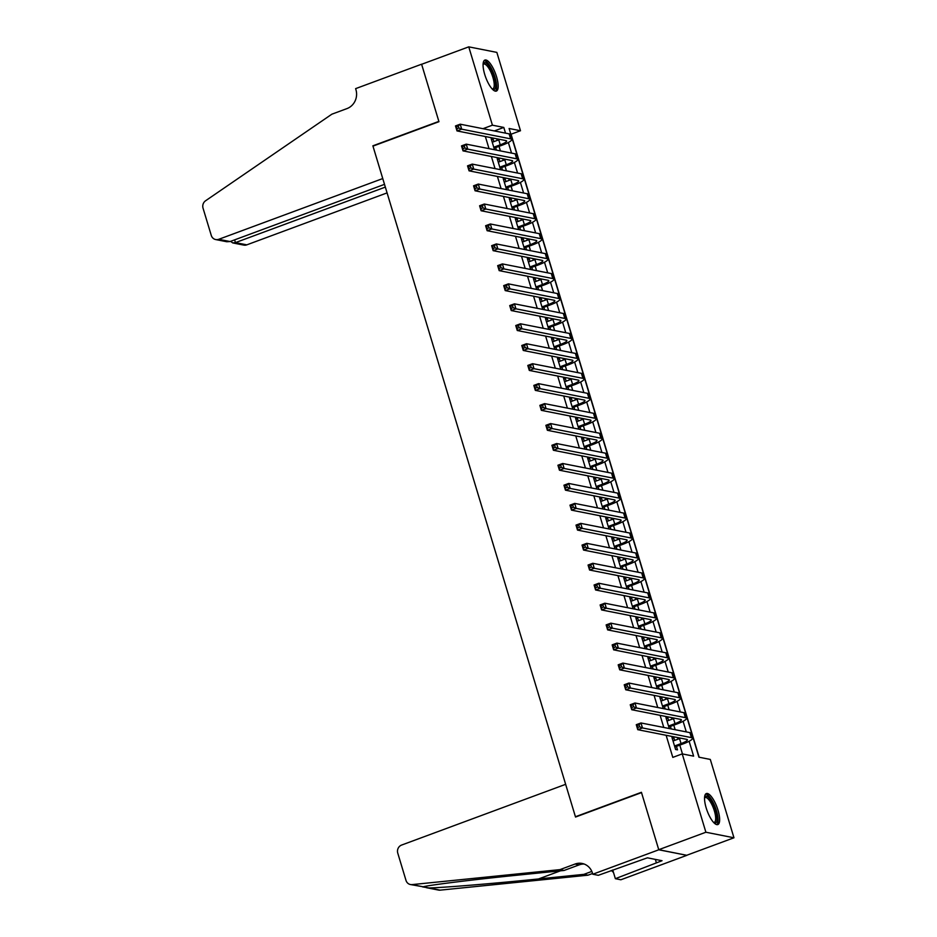 <?xml version="1.0" encoding="UTF-8"?>
<svg xmlns="http://www.w3.org/2000/svg" width="937" height="937" viewBox="0 0 937 937"><rect width="100%" height="100%" fill="white"/><g stroke="black" fill="none" stroke-linecap="round" stroke-linejoin="round"><path stroke-width="1.41" d="M706.17 807.893A16.538 5.235 -110.3 0 1 706.346 793.557A16.538 5.235 -110.3 0 1 718.011 810.224A16.538 5.235 -110.3 0 1 717.836 824.56A16.538 5.235 -110.3 0 1 706.17 807.893M484.71 74.398A16.538 5.235 -110.3 0 1 484.897 60.062A16.538 5.235 -110.3 0 1 496.551 76.74A16.538 5.235 -110.3 0 1 496.376 91.076A16.538 5.235 -110.3 0 1 484.71 74.398M592.793 874.233L658.781 849.789L641.517 792.608L575.529 817.041L565.643 784.316L401.622 845.057A6.36 5.927 -78.8 0 0 397.768 853.138L405.99 880.382A6.36 5.927 -78.8 0 0 412.046 884.61L559.963 869.63L575.049 864.043A14.84 13.821 101.2 0 1 582.135 863.457A14.84 13.821 101.2 0 1 592.465 873.132L592.793 874.233L598.298 875.31L647.397 857.823L662.037 860.716L615.363 878.683L620.868 879.773L686.856 855.329L658.746 849.695L641.423 792.304L575.435 816.748L372.961 146.125L438.949 121.693L421.627 64.302L468.758 46.85L496.844 52.39L520.492 130.735L509.107 128.486L698.932 757.19L710.305 759.438L733.964 837.783L705.889 832.232L682.23 753.898L693.614 756.147L689.117 741.261M699.166 757.237L511.063 134.225L520.492 130.735M686.821 855.235L733.964 837.783M674.64 740.417L673.879 737.887L671.981 737.513L675.6 749.495L677.498 749.869L676.432 746.367M668.608 720.459L667.847 717.929L665.949 717.555L669.276 728.541M662.588 700.501L661.827 697.971L659.929 697.596L663.244 708.583M656.556 680.543L655.795 678.013L653.897 677.638L657.224 688.625M650.536 660.573L649.774 658.055L647.877 657.68L651.192 668.667M644.504 640.615L643.742 638.097L641.845 637.722L645.171 648.709M638.484 620.657L637.722 618.139L635.825 617.764L639.139 628.75M632.452 600.699L631.69 598.181L629.793 597.806L633.119 608.792M626.431 580.741L625.67 578.223L623.773 577.848L627.087 588.834M620.399 560.783L619.638 558.265L617.741 557.89L621.067 568.876M614.379 540.825L613.618 538.307L611.72 537.932L615.035 548.918M608.359 520.867L607.586 518.337L605.689 517.962L609.015 528.948M602.327 500.908L601.566 498.379L599.668 498.004L602.983 508.99M596.307 480.95L595.534 478.42L593.648 478.046L596.963 489.032M590.275 460.992L589.514 458.462L587.616 458.088L590.931 469.074M584.255 441.034L583.482 438.504L581.596 438.129L584.911 449.116M578.223 421.076L577.461 418.546L575.564 418.171L578.879 429.158M572.202 401.118L571.441 398.588L569.544 398.213L572.858 409.2M566.171 381.148L565.409 378.63L563.512 378.255L566.826 389.242M560.15 361.19L559.389 358.672L557.492 358.297L560.806 369.283M554.118 341.232L553.357 338.714L551.46 338.339L554.774 349.325M548.098 321.274L547.337 318.756L545.439 318.381L548.754 329.367M542.066 301.316L541.305 298.798L539.407 298.423L542.722 309.409M536.046 281.358L535.285 278.839L533.387 278.465L536.702 289.451M530.014 261.4L529.253 258.881L527.355 258.507L530.67 269.493M523.994 241.441L523.233 238.912L521.335 238.537L524.65 249.523M517.962 221.483L517.201 218.953L515.303 218.579L518.618 229.565M511.942 201.525L511.18 198.995L509.283 198.621L512.598 209.607M505.91 181.567L505.148 179.037L503.251 178.662L506.566 189.649M499.889 161.609L499.128 159.079L497.231 158.704L500.545 169.691M505.523 133.136L503.801 127.432L494.373 130.922L482.988 128.685L492.417 125.183L468.758 46.85M485.354 136.521L489.02 148.643M491.386 156.479L495.041 168.601M497.406 176.437L501.072 188.56M503.438 196.395L507.093 208.529M509.459 216.365L513.125 228.487M515.491 236.323L519.145 248.446M521.511 256.281L525.177 268.404M527.543 276.239L531.197 288.362M533.563 296.197L537.229 308.32M539.595 316.156L543.249 328.278M545.615 336.114L549.281 348.236M551.647 356.072L555.301 368.194M557.667 376.03L561.333 388.152M563.699 395.988L567.353 408.11M569.719 415.946L573.385 428.068M575.751 435.904L579.406 448.027M581.772 455.862L585.426 467.985M587.792 475.82L591.458 487.954M593.824 495.79L597.478 507.913M599.844 515.748L603.51 527.871M605.876 535.706L609.53 547.829M611.896 555.664L615.562 567.787M617.928 575.623L621.582 587.745M623.948 595.581L627.614 607.703M629.98 615.539L633.635 627.661M636 635.497L639.666 647.619M642.032 655.455L645.687 667.577M648.053 675.413L651.719 687.535M654.085 695.371L657.739 707.494M660.105 715.329L663.771 727.452M666.137 735.287L672.801 757.389L682.23 753.898M682.464 753.945L679.805 745.126M678.013 739.164L677.521 737.536M675.155 729.7L673.785 725.168M671.981 719.206L671.489 717.578M669.123 709.742L667.753 705.21M665.961 699.248L665.469 697.62M663.103 689.784L661.733 685.252M659.929 679.29L659.437 677.662M657.071 669.826L655.701 665.293M653.909 659.332L653.417 657.704M651.051 649.868L649.681 645.335M647.877 639.374L647.385 637.746M645.019 629.91L643.649 625.377M641.857 619.416L641.365 617.788M638.999 609.952L637.628 605.407M635.825 599.457L635.333 597.829M632.967 589.994L631.597 585.449M629.805 579.499L629.313 577.871M626.947 570.036L625.576 565.491M623.773 559.541L623.281 557.913M620.915 550.078L619.544 545.533M617.752 539.583L617.26 537.955M614.895 530.119L613.524 525.575M611.72 519.613L611.229 517.997M608.863 510.161L607.492 505.617M605.7 499.655L605.208 498.027M602.842 490.192L601.472 485.659M599.668 479.697L599.176 478.069M596.81 470.233L595.44 465.701M593.648 459.739L593.156 458.111M590.79 450.275L589.42 445.743M587.616 439.781L587.124 438.153M584.758 430.317L583.388 425.785M581.596 419.823L581.104 418.195M578.738 410.359L577.368 405.826M575.564 399.865L575.072 398.237M572.706 390.401L571.336 385.868M569.544 379.907L569.052 378.279M566.686 370.443L565.316 365.91M563.512 359.949L563.02 358.321M560.654 350.485L559.284 345.952M557.492 339.99L557 338.362M554.634 330.527L553.263 325.982M551.46 320.032L550.968 318.404M548.602 310.569L547.231 306.024M545.439 300.074L544.947 298.446M542.582 290.611L541.211 286.066M539.407 280.116L538.916 278.488M536.55 270.652L535.179 266.108M533.387 260.158L532.895 258.53M530.529 250.694L529.159 246.15M527.355 240.188L526.863 238.572M524.497 230.736L523.127 226.192M521.335 220.23L520.843 218.602M518.477 210.766L517.107 206.234M515.303 200.272L514.811 198.644M512.445 190.808L511.075 186.276M509.283 180.314L508.791 178.686M506.425 170.85L505.055 166.317M503.251 160.356L502.759 158.728M500.393 150.892L499.023 146.359M497.231 140.398L496.739 138.77M493.858 141.651L493.096 139.121L491.199 138.746L494.513 149.733M496.411 150.107L495.661 147.601M502.443 170.065L501.682 167.559M508.463 190.024L507.713 187.517M514.495 209.982L513.734 207.487M520.515 229.94L519.766 227.445M526.547 249.898L525.786 247.403M532.567 269.868L531.818 267.361M538.599 289.826L537.838 287.319M544.62 309.784L543.87 307.277M550.651 329.742L549.89 327.236M556.672 349.7L555.922 347.194M562.704 369.658L561.942 367.152M568.724 389.616L567.974 387.11M574.756 409.574L573.994 407.068M580.776 429.533L580.026 427.026M586.808 449.491L586.047 446.984M592.828 469.449L592.079 466.942M598.86 489.407L598.099 486.912M604.88 509.365L604.131 506.87M610.912 529.323L610.151 526.828M616.933 549.293L616.183 546.786M622.964 569.251L622.203 566.744M628.985 589.209L628.235 586.703M635.017 609.167L634.255 606.661M641.037 629.125L640.287 626.619M647.069 649.083L646.307 646.577M653.089 669.041L652.339 666.535M659.121 689L658.36 686.493M665.141 708.958L664.392 706.451M671.173 728.916L670.412 726.409M575.435 816.748L576.021 816.865M658.746 849.695L705.889 832.232M503.801 127.432L492.417 125.183M686.294 731.902L683.096 721.303M680.274 711.944L677.076 701.344M674.242 691.986L671.044 681.386M668.222 672.028L665.024 661.428M662.19 652.07L658.992 641.47M656.169 632.112L652.972 621.512M650.137 612.154L646.94 601.554M644.117 592.196L640.92 581.596M638.085 572.238L634.888 561.638M632.065 552.28L628.868 541.68M626.033 532.321L622.836 521.722M620.013 512.352L616.815 501.752M613.981 492.393L610.783 481.794M607.961 472.435L604.763 461.836M601.929 452.477L598.731 441.877M595.909 432.519L592.711 421.919M589.877 412.561L586.679 401.961M583.856 392.603L580.659 382.003M577.824 372.645L574.627 362.045M571.804 352.687L568.607 342.087M565.772 332.729L562.575 322.129M559.752 312.771L556.555 302.171M553.72 292.812L550.523 282.213M547.7 272.854L544.502 262.255M541.668 252.896L538.47 242.296M535.648 232.926L532.45 222.327M529.628 212.968L526.418 202.369M523.596 193.01L520.398 182.41M517.575 173.052L514.366 162.452M511.543 153.094L508.346 142.494M491.492 139.718L493.096 139.121M497.524 159.677L499.128 159.079M503.544 179.635L505.148 179.037M509.576 199.593L511.18 198.995M515.596 219.551L517.201 218.953M521.628 239.509L523.233 238.912M527.648 259.467L529.253 258.881M533.68 279.425L535.285 278.839M539.7 299.383L541.305 298.798M545.732 319.353L547.337 318.756M551.752 339.311L553.357 338.714M557.784 359.269L559.389 358.672M563.805 379.227L565.409 378.63M569.837 399.185L571.441 398.588M575.857 419.144L577.461 418.546M581.877 439.102L583.482 438.504M587.909 459.06L589.514 458.462M593.929 479.018L595.534 478.42M599.961 498.976L601.566 498.379M605.981 518.934L607.586 518.337M612.013 538.892L613.618 538.307M618.033 558.85L619.638 558.265M624.065 578.808L625.67 578.223M630.086 598.766L631.69 598.181M636.118 618.736L637.722 618.139M642.138 638.694L643.742 638.097M648.17 658.652L649.774 658.055M654.19 678.611L655.795 678.013M660.222 698.569L661.827 697.971M666.242 718.527L667.847 717.929M672.274 738.485L673.879 737.887M493.764 147.226L500.264 144.825A10.6 1.921 163.2 0 0 506.624 141.007A10.6 1.921 163.2 0 0 505.898 140.585L456.998 130.922L455.487 125.933L460.196 124.188L509.107 133.85A15.894 2.87 -16.8 0 1 510.185 134.483L511.696 139.472A15.894 2.87 -16.8 0 1 502.162 145.2L494.057 148.198M492.253 142.237L498.765 139.836A10.6 1.921 163.2 0 0 499.889 139.39M458.252 126.015L456.366 126.718L456.975 128.709L458.861 128.006L458.252 126.015L460.196 124.188L461.707 129.177L510.618 138.84A15.894 2.87 -16.8 0 1 511.696 139.472M458.861 128.006L461.707 129.177L456.998 130.922L456.975 128.709M456.366 126.718L455.487 125.933M483.117 63.775A14.313 4.533 -110.3 0 1 491.527 70.263A14.313 4.533 -110.3 0 1 495.638 84.33A14.313 4.533 -110.3 0 1 492.616 89.413M492.206 88.98A13.247 4.205 69.7 0 0 492.78 88.898A13.247 4.205 69.7 0 0 490.402 71.048A13.247 4.205 69.7 0 0 483.586 64.056A13.247 4.205 69.7 0 0 483.082 64.372M495.427 91.158A16.433 5.212 69.7 0 0 491.89 69.397A16.433 5.212 69.7 0 0 484.124 60.612M704.577 797.27A14.313 4.533 -110.3 0 1 712.987 803.759A14.313 4.533 -110.3 0 1 717.098 817.825A14.313 4.533 -110.3 0 1 714.076 822.909M713.654 822.475A13.247 4.205 69.7 0 0 714.24 822.393A13.247 4.205 69.7 0 0 711.862 804.543A13.247 4.205 69.7 0 0 705.034 797.539A13.247 4.205 69.7 0 0 704.542 797.856M716.887 824.642A16.433 5.212 69.7 0 0 713.338 802.892A16.433 5.212 69.7 0 0 705.573 794.107M230.069 241.547L226.731 241.734L215.686 239.556A6.36 5.927 -78.8 0 1 211.27 235.41L203.036 208.166A6.36 5.927 -78.8 0 1 205.59 200.764L331.874 114.185L346.959 108.598A14.84 13.821 -78.8 0 0 355.943 89.741L355.615 88.64L421.603 64.208L438.867 121.388L372.879 145.821L382.753 178.557L218.731 239.31L230.069 241.547L384.51 184.355M373.465 145.938L372.879 145.821M385.341 187.107L235.456 242.613L246.806 244.85A6.36 5.927 101.2 0 1 243.761 245.096L232.716 242.917L235.456 242.613L234.625 239.86M387.086 192.893L246.806 244.85M215.686 239.556A6.36 5.927 -78.8 0 0 218.731 239.31M230.619 241.348L232.716 242.917M422.587 886.894L429.029 887.96C443.669 887.632 495.38 883.38 538.529 878.953L583.88 874.362L591.821 871.41M583.88 874.362L588.038 875.181L592.571 873.495M559.963 869.63L564.121 870.45L518.758 875.041C475.211 879.398 430.06 884.938 423.149 886.8L410.418 884.528M584.184 864.043A14.84 13.821 101.2 0 0 579.195 864.863L564.121 870.45M429.029 887.96L440.132 890.15L588.038 875.181M658.781 849.789L686.856 855.329M612.739 869.969L615.363 878.683M440.132 890.15A6.36 5.927 101.2 0 1 438.493 890.068L426.499 887.702M611.287 870.508A14.84 13.821 101.2 0 1 613.524 872.593M655.35 859.393L656.38 862.801M499.784 167.184L506.296 164.783A10.6 1.921 163.2 0 0 512.644 160.965A10.6 1.921 163.2 0 0 511.93 160.543L463.019 150.88L461.508 145.891L466.228 144.146L515.127 153.809A15.894 2.87 -16.8 0 1 516.217 154.441L517.716 159.431A15.894 2.87 -16.8 0 1 508.194 165.158L500.077 168.156M498.285 162.195L504.785 159.794A10.6 1.921 163.2 0 0 505.921 159.349M464.283 145.973L462.398 146.676L462.995 148.667L464.881 147.964L464.283 145.973L466.228 144.146L467.739 149.135L516.638 158.798A15.894 2.87 -16.8 0 1 517.716 159.431M464.881 147.964L467.739 149.135L463.019 150.88L462.995 148.667M462.398 146.676L461.508 145.891M505.816 187.154L512.316 184.741A10.6 1.921 163.2 0 0 518.676 180.923A10.6 1.921 163.2 0 0 517.95 180.501L469.05 170.839L467.54 165.849L472.248 164.104L521.159 173.767A15.894 2.87 -16.8 0 1 522.237 174.411L523.748 179.4A15.894 2.87 -16.8 0 1 514.214 185.116L506.109 188.114M504.305 182.153L510.817 179.752A10.6 1.921 163.2 0 0 511.942 179.318M470.304 165.931L468.418 166.634L469.027 168.625L470.901 167.922L470.304 165.931L472.248 164.104L473.759 169.093L522.67 178.756A15.894 2.87 -16.8 0 1 523.748 179.4M470.901 167.922L473.759 169.093L469.05 170.839L469.027 168.625M468.418 166.634L467.54 165.849M511.836 207.112L518.348 204.699A10.6 1.921 163.2 0 0 524.697 200.881A10.6 1.921 163.2 0 0 523.982 200.459L475.071 190.797L473.56 185.807L478.28 184.062L527.18 193.725A15.894 2.87 -16.8 0 1 528.269 194.369L529.768 199.358A15.894 2.87 -16.8 0 1 520.246 205.074L512.129 208.073M510.337 202.123L516.837 199.71A10.6 1.921 163.2 0 0 517.974 199.276M476.336 185.889L474.45 186.592L475.047 188.583L476.933 187.892L476.336 185.889L478.28 184.062L479.791 189.051L528.691 198.714A15.894 2.87 -16.8 0 1 529.768 199.358M476.933 187.892L479.791 189.051L475.071 190.797L475.047 188.583M474.45 186.592L473.56 185.807M517.868 227.07L524.369 224.657A10.6 1.921 163.2 0 0 530.729 220.839A10.6 1.921 163.2 0 0 530.002 220.418L481.103 210.755L479.592 205.765L484.3 204.02L533.212 213.683A15.894 2.87 -16.8 0 1 534.289 214.327L535.8 219.317A15.894 2.87 -16.8 0 1 526.266 225.032L518.161 228.031M516.357 222.081L522.869 219.668A10.6 1.921 163.2 0 0 523.994 219.235M482.356 205.847L480.47 206.55L481.079 208.541L482.953 207.85L482.356 205.847L484.3 204.02L485.811 209.01L534.722 218.672A15.894 2.87 -16.8 0 1 535.8 219.317M482.953 207.85L485.811 209.01L481.103 210.755L481.079 208.541M480.47 206.55L479.592 205.765M523.888 247.028L530.401 244.616A10.6 1.921 163.2 0 0 536.749 240.809A10.6 1.921 163.2 0 0 536.034 240.376L487.123 230.713L485.612 225.723L490.332 223.978L539.232 233.641A15.894 2.87 -16.8 0 1 540.321 234.285L541.82 239.275A15.894 2.87 -16.8 0 1 532.298 244.99L524.181 247.989M522.389 242.039L528.89 239.626A10.6 1.921 163.2 0 0 530.026 239.193M488.388 225.805L486.502 226.508L487.099 228.499L488.985 227.808L488.388 225.805L490.332 223.978L491.843 228.968L540.743 238.63A15.894 2.87 -16.8 0 1 541.82 239.275M488.985 227.808L491.843 228.968L487.123 230.713L487.099 228.499M486.502 226.508L485.612 225.723M529.92 266.986L536.421 264.574A10.6 1.921 163.2 0 0 542.781 260.767A10.6 1.921 163.2 0 0 542.054 260.334L493.155 250.671L491.644 245.681L496.352 243.936L545.264 253.599A15.894 2.87 -16.8 0 1 546.341 254.243L547.852 259.233A15.894 2.87 -16.8 0 1 538.318 264.948L530.213 267.959M528.409 261.997L534.922 259.584A10.6 1.921 163.2 0 0 536.046 259.151M494.408 245.763L492.522 246.466L493.12 248.457L495.005 247.766L494.408 245.763L496.352 243.936L497.863 248.926L546.763 258.589A15.894 2.87 -16.8 0 1 547.852 259.233M495.005 247.766L497.863 248.926L493.155 250.671L493.12 248.457M492.522 246.466L491.644 245.681M535.941 286.945L542.453 284.532A10.6 1.921 163.2 0 0 548.801 280.725A10.6 1.921 163.2 0 0 548.086 280.292L499.175 270.641L497.664 265.651L502.384 263.906L551.284 273.557A15.894 2.87 -16.8 0 1 552.373 274.201L553.872 279.191A15.894 2.87 -16.8 0 1 544.35 284.907L536.233 287.917M534.441 281.955L540.942 279.542A10.6 1.921 163.2 0 0 542.078 279.109M500.428 265.721L498.554 266.424L499.152 268.415L501.037 267.724L500.428 265.721L502.384 263.906L503.883 268.896L552.795 278.547A15.894 2.87 -16.8 0 1 553.872 279.191M501.037 267.724L503.883 268.896L499.175 270.641L499.152 268.415M498.554 266.424L497.664 265.651M541.973 306.903L548.473 304.49A10.6 1.921 163.2 0 0 554.821 300.683A10.6 1.921 163.2 0 0 554.107 300.25L505.207 290.599L503.696 285.609L508.404 283.864L557.316 293.515A15.894 2.87 -16.8 0 1 558.393 294.159L559.904 299.149A15.894 2.87 -16.8 0 1 550.37 304.865L542.265 307.875M540.462 301.913L546.962 299.5A10.6 1.921 163.2 0 0 548.098 299.067M506.46 285.68L504.574 286.382L505.172 288.373L507.058 287.682L506.46 285.68L508.404 283.864L509.915 288.854L558.815 298.505A15.894 2.87 -16.8 0 1 559.904 299.149M507.058 287.682L509.915 288.854L505.207 290.599L505.172 288.373M504.574 286.382L503.696 285.609M547.993 326.861L554.505 324.448A10.6 1.921 163.2 0 0 560.853 320.641A10.6 1.921 163.2 0 0 560.139 320.208L511.227 310.557L509.716 305.567L514.436 303.822L563.336 313.473A15.894 2.87 -16.8 0 1 564.425 314.118L565.925 319.107A15.894 2.87 -16.8 0 1 556.402 324.823L548.286 327.833M546.494 321.871L552.994 319.458A10.6 1.921 163.2 0 0 554.13 319.025M512.48 305.649L510.595 306.34L511.204 308.343L513.089 307.641L512.48 305.649L514.436 303.822L515.936 308.812L564.847 318.463A15.894 2.87 -16.8 0 1 565.925 319.107M513.089 307.641L515.936 308.812L511.227 310.557L511.204 308.343M510.595 306.34L509.716 305.567M554.025 346.819L560.525 344.406A10.6 1.921 163.2 0 0 566.873 340.599A10.6 1.921 163.2 0 0 566.159 340.166L517.259 330.515L515.748 325.526L520.457 323.78L569.368 333.431A15.894 2.87 -16.8 0 1 570.446 334.076L571.957 339.065A15.894 2.87 -16.8 0 1 562.423 344.781L554.317 347.791M552.514 341.829L559.014 339.417A10.6 1.921 163.2 0 0 560.15 338.983M518.512 325.607L516.627 326.299L517.224 328.301L519.11 327.599L518.512 325.607L520.457 323.78L521.968 328.77L570.867 338.421A15.894 2.87 -16.8 0 1 571.957 339.065M519.11 327.599L521.968 328.77L517.259 330.515L517.224 328.301M516.627 326.299L515.748 325.526M560.045 366.777L566.557 364.364A10.6 1.921 163.2 0 0 572.905 360.558A10.6 1.921 163.2 0 0 572.191 360.124L523.279 350.473L521.768 345.484L526.489 343.738L575.388 353.39A15.894 2.87 -16.8 0 1 576.466 354.034L577.977 359.023A15.894 2.87 -16.8 0 1 568.454 364.739L560.338 367.749M558.546 361.787L565.046 359.375A10.6 1.921 163.2 0 0 566.182 358.941M524.533 345.566L522.647 346.257L523.256 348.259L525.142 347.557L524.533 345.566L526.489 343.738L527.988 348.728L576.899 358.379A15.894 2.87 -16.8 0 1 577.977 359.023M525.142 347.557L527.988 348.728L523.279 350.473L523.256 348.259M522.647 346.257L521.768 345.484M566.077 386.735L572.577 384.334A10.6 1.921 163.2 0 0 578.925 380.516A10.6 1.921 163.2 0 0 578.211 380.094L529.3 370.431L527.8 365.442L532.509 363.697L581.42 373.348A15.894 2.87 -16.8 0 1 582.498 373.992L584.009 378.981A15.894 2.87 -16.8 0 1 574.475 384.709L566.37 387.707M564.566 381.746L571.066 379.344A10.6 1.921 163.2 0 0 572.202 378.899M530.565 365.524L528.679 366.215L529.276 368.218L531.162 367.515L530.565 365.524L532.509 363.697L534.02 368.686L582.919 378.337A15.894 2.87 -16.8 0 1 584.009 378.981M531.162 367.515L534.02 368.686L529.3 370.431L529.276 368.218M528.679 366.215L527.8 365.442M572.097 406.693L578.609 404.292A10.6 1.921 163.2 0 0 584.957 400.474A10.6 1.921 163.2 0 0 584.231 400.052L535.332 390.389L533.821 385.4L538.541 383.655L587.44 393.317A15.894 2.87 -16.8 0 1 588.518 393.95L590.029 398.939A15.894 2.87 -16.8 0 1 580.507 404.667L572.39 407.665M570.598 401.704L577.098 399.303A10.6 1.921 163.2 0 0 578.234 398.857M536.585 385.482L534.699 386.173L535.308 388.176L537.194 387.473L536.585 385.482L538.541 383.655L540.04 388.644L588.951 398.307A15.894 2.87 -16.8 0 1 590.029 398.939M537.194 387.473L540.04 388.644L535.332 390.389L535.308 388.176M534.699 386.173L533.821 385.4M578.129 426.651L584.629 424.25A10.6 1.921 163.2 0 0 590.978 420.432A10.6 1.921 163.2 0 0 590.263 420.01L541.352 410.347L539.853 405.358L544.561 403.613L593.472 413.276A15.894 2.87 -16.8 0 1 594.55 413.908L596.061 418.898A15.894 2.87 -16.8 0 1 586.527 424.625L578.422 427.623M576.618 421.662L583.119 419.261A10.6 1.921 163.2 0 0 584.255 418.816M542.617 405.44L540.731 406.143L541.328 408.134L543.214 407.431L542.617 405.44L544.561 403.613L546.072 408.602L594.972 418.265A15.894 2.87 -16.8 0 1 596.061 418.898M543.214 407.431L546.072 408.602L541.352 410.347L541.328 408.134M540.731 406.143L539.853 405.358M584.149 446.609L590.661 444.208A10.6 1.921 163.2 0 0 597.01 440.39A10.6 1.921 163.2 0 0 596.283 439.968L547.384 430.306L545.873 425.316L550.593 423.571L599.493 433.234A15.894 2.87 -16.8 0 1 600.57 433.866L602.081 438.856A15.894 2.87 -16.8 0 1 592.547 444.583L584.442 447.581M582.65 441.62L589.15 439.219A10.6 1.921 163.2 0 0 590.287 438.774M548.637 425.398L546.751 426.101L547.36 428.092L549.246 427.389L548.637 425.398L550.593 423.571L552.092 428.56L601.004 438.223A15.894 2.87 -16.8 0 1 602.081 438.856M549.246 427.389L552.092 428.56L547.384 430.306L547.36 428.092M546.751 426.101L545.873 425.316M590.181 466.579L596.682 464.166A10.6 1.921 163.2 0 0 603.03 460.348A10.6 1.921 163.2 0 0 602.315 459.926L553.404 450.264L551.905 445.274L556.613 443.529L605.525 453.192A15.894 2.87 -16.8 0 1 606.602 453.836L608.113 458.825A15.894 2.87 -16.8 0 1 598.579 464.541L590.474 467.54M588.67 461.578L595.171 459.177A10.6 1.921 163.2 0 0 596.307 458.743M554.669 445.356L552.783 446.059L553.38 448.05L555.266 447.347L554.669 445.356L556.613 443.529L558.124 448.518L607.024 458.181A15.894 2.87 -16.8 0 1 608.113 458.825M555.266 447.347L558.124 448.518L553.404 450.264L553.38 448.05M552.783 446.059L551.905 445.274M596.201 486.537L602.714 484.124A10.6 1.921 163.2 0 0 609.062 480.306A10.6 1.921 163.2 0 0 608.336 479.885L559.436 470.222L557.925 465.232L562.645 463.487L611.545 473.15A15.894 2.87 -16.8 0 1 612.622 473.794L614.133 478.784A15.894 2.87 -16.8 0 1 604.599 484.499L596.494 487.498M594.702 481.548L601.203 479.135A10.6 1.921 163.2 0 0 602.339 478.702M560.689 465.314L558.803 466.017L559.412 468.008L561.298 467.317L560.689 465.314L562.645 463.487L564.144 468.477L613.056 478.139A15.894 2.87 -16.8 0 1 614.133 478.784M561.298 467.317L564.144 468.477L559.436 470.222L559.412 468.008M558.803 466.017L557.925 465.232M602.233 506.495L608.734 504.083A10.6 1.921 163.2 0 0 615.082 500.264A10.6 1.921 163.2 0 0 614.367 499.843L565.456 490.18L563.957 485.19L568.665 483.445L617.577 493.108A15.894 2.87 -16.8 0 1 618.654 493.752L620.165 498.742A15.894 2.87 -16.8 0 1 610.631 504.457L602.526 507.456M600.722 501.506L607.223 499.093A10.6 1.921 163.2 0 0 608.359 498.66M566.721 485.272L564.835 485.975L565.433 487.966L567.318 487.275L566.721 485.272L568.665 483.445L570.176 488.435L619.076 498.097A15.894 2.87 -16.8 0 1 620.165 498.742M567.318 487.275L570.176 488.435L565.456 490.18L565.433 487.966M564.835 485.975L563.957 485.19M608.254 526.453L614.754 524.041A10.6 1.921 163.2 0 0 621.114 520.234A10.6 1.921 163.2 0 0 620.388 519.801L571.488 510.138L569.977 505.148L574.697 503.403L623.597 513.066A15.894 2.87 -16.8 0 1 624.674 513.71L626.185 518.7A15.894 2.87 -16.8 0 1 616.651 524.415L608.546 527.414M606.754 521.464L613.255 519.051A10.6 1.921 163.2 0 0 614.391 518.618M572.741 505.23L570.856 505.933L571.465 507.924L573.35 507.233L572.741 505.23L574.697 503.403L576.196 508.393L625.108 518.056A15.894 2.87 -16.8 0 1 626.185 518.7M573.35 507.233L576.196 508.393L571.488 510.138L571.465 507.924M570.856 505.933L569.977 505.148M614.285 546.412L620.786 543.999A10.6 1.921 163.2 0 0 627.134 540.192A10.6 1.921 163.2 0 0 626.42 539.759L577.508 530.096L576.009 525.107L580.717 523.361L629.629 533.024A15.894 2.87 -16.8 0 1 630.706 533.668L632.217 538.658A15.894 2.87 -16.8 0 1 622.683 544.374L614.578 547.384M612.775 541.422L619.275 539.009A10.6 1.921 163.2 0 0 620.411 538.576M578.773 525.188L576.887 525.891L577.485 527.882L579.371 527.191L578.773 525.188L580.717 523.361L582.228 528.351L631.128 538.014A15.894 2.87 -16.8 0 1 632.217 538.658M579.371 527.191L582.228 528.351L577.508 530.096L577.485 527.882M576.887 525.891L576.009 525.107M620.306 566.37L626.806 563.957A10.6 1.921 163.2 0 0 633.166 560.15A10.6 1.921 163.2 0 0 632.44 559.717L583.54 550.066L582.029 545.076L586.749 543.331L635.649 552.982A15.894 2.87 -16.8 0 1 636.727 553.626L638.238 558.616A15.894 2.87 -16.8 0 1 628.704 564.332L620.599 567.342M618.795 561.38L625.307 558.967A10.6 1.921 163.2 0 0 626.443 558.534M584.793 545.147L582.908 545.849L583.517 547.84L585.402 547.149L584.793 545.147L586.749 543.331L588.249 548.321L637.16 557.972A15.894 2.87 -16.8 0 1 638.238 558.616M585.402 547.149L588.249 548.321L583.54 550.066L583.517 547.84M582.908 545.849L582.029 545.076M626.338 586.328L632.838 583.915A10.6 1.921 163.2 0 0 639.186 580.108A10.6 1.921 163.2 0 0 638.472 579.675L589.56 570.024L588.061 565.034L592.77 563.289L641.681 572.94A15.894 2.87 -16.8 0 1 642.759 573.585L644.258 578.574A15.894 2.87 -16.8 0 1 634.736 584.29L626.63 587.3M624.827 581.338L631.327 578.925A10.6 1.921 163.2 0 0 632.463 578.492M590.825 565.105L588.94 565.807L589.537 567.799L591.423 567.108L590.825 565.105L592.77 563.289L594.281 568.279L643.18 577.93A15.894 2.87 -16.8 0 1 644.258 578.574M591.423 567.108L594.281 568.279L589.56 570.024L589.537 567.799M588.94 565.807L588.061 565.034M632.358 606.286L638.858 603.873A10.6 1.921 163.2 0 0 645.218 600.067A10.6 1.921 163.2 0 0 644.492 599.633L595.592 589.982L594.081 584.993L598.802 583.247L647.701 592.898A15.894 2.87 -16.8 0 1 648.779 593.543L650.29 598.532A15.894 2.87 -16.8 0 1 640.756 604.248L632.651 607.258M630.847 601.296L637.359 598.884A10.6 1.921 163.2 0 0 638.495 598.45M596.846 585.075L594.96 585.766L595.569 587.768L597.455 587.066L596.846 585.075L598.802 583.247L600.301 588.237L649.212 597.888A15.894 2.87 -16.8 0 1 650.29 598.532M597.455 587.066L600.301 588.237L595.592 589.982L595.569 587.768M594.96 585.766L594.081 584.993M638.39 626.244L644.89 623.831A10.6 1.921 163.2 0 0 651.238 620.025A10.6 1.921 163.2 0 0 650.524 619.591L601.613 609.94L600.113 604.951L604.822 603.205L653.733 612.857A15.894 2.87 -16.8 0 1 654.811 613.501L656.31 618.49A15.894 2.87 -16.8 0 1 646.788 624.206L638.683 627.216M636.879 621.254L643.379 618.842A10.6 1.921 163.2 0 0 644.515 618.408M602.878 605.033L600.992 605.724L601.589 607.726L603.475 607.024L602.878 605.033L604.822 603.205L606.333 608.195L655.232 617.846A15.894 2.87 -16.8 0 1 656.31 618.49M603.475 607.024L606.333 608.195L601.613 609.94L601.589 607.726M600.992 605.724L600.113 604.951M644.41 646.202L650.91 643.789A10.6 1.921 163.2 0 0 657.27 639.983A10.6 1.921 163.2 0 0 656.544 639.549L607.644 629.898L606.134 624.909L610.854 623.164L659.753 632.815A15.894 2.87 -16.8 0 1 660.831 633.459L662.342 638.448A15.894 2.87 -16.8 0 1 652.808 644.164L644.703 647.174M642.899 641.213L649.411 638.8A10.6 1.921 163.2 0 0 650.547 638.366M608.898 624.991L607.012 625.682L607.621 627.685L609.507 626.982L608.898 624.991L610.854 623.164L612.353 628.153L661.264 637.804A15.894 2.87 -16.8 0 1 662.342 638.448M609.507 626.982L612.353 628.153L607.644 629.898L607.621 627.685M607.012 625.682L606.134 624.909M650.442 666.16L656.942 663.759A10.6 1.921 163.2 0 0 663.291 659.941A10.6 1.921 163.2 0 0 662.576 659.519L613.665 649.856L612.166 644.867L616.874 643.122L665.785 652.773A15.894 2.87 -16.8 0 1 666.863 653.417L668.362 658.406A15.894 2.87 -16.8 0 1 658.84 664.134L650.735 667.132M648.931 661.171L655.432 658.77A10.6 1.921 163.2 0 0 656.568 658.324M614.93 644.949L613.044 645.64L613.641 647.643L615.527 646.94L614.93 644.949L616.874 643.122L618.385 648.111L667.285 657.762A15.894 2.87 -16.8 0 1 668.362 658.406M615.527 646.94L618.385 648.111L613.665 649.856L613.641 647.643M613.044 645.64L612.166 644.867M656.462 686.118L662.963 683.717A10.6 1.921 163.2 0 0 669.323 679.899A10.6 1.921 163.2 0 0 668.596 679.477L619.697 669.814L618.186 664.825L622.906 663.08L671.806 672.743A15.894 2.87 -16.8 0 1 672.883 673.375L674.394 678.365A15.894 2.87 -16.8 0 1 664.86 684.092L656.755 687.09M654.951 681.129L661.463 678.728A10.6 1.921 163.2 0 0 662.6 678.283M620.95 664.907L619.064 665.598L619.673 667.601L621.559 666.898L620.95 664.907L622.906 663.08L624.405 668.069L673.316 677.732A15.894 2.87 -16.8 0 1 674.394 678.365M621.559 666.898L624.405 668.069L619.697 669.814L619.673 667.601M619.064 665.598L618.186 664.825M662.494 706.076L668.995 703.675A10.6 1.921 163.2 0 0 675.343 699.857A10.6 1.921 163.2 0 0 674.628 699.435L625.717 689.773L624.218 684.783L628.926 683.038L677.838 692.701A15.894 2.87 -16.8 0 1 678.915 693.333L680.414 698.323A15.894 2.87 -16.8 0 1 670.892 704.05L662.787 707.048M660.983 701.087L667.484 698.686A10.6 1.921 163.2 0 0 668.62 698.241M626.982 684.865L625.096 685.568L625.693 687.559L627.579 686.856L626.982 684.865L628.926 683.038L630.437 688.027L679.337 697.69A15.894 2.87 -16.8 0 1 680.414 698.323M627.579 686.856L630.437 688.027L625.717 689.773L625.693 687.559M625.096 685.568L624.218 684.783M668.514 726.034L675.015 723.633A10.6 1.921 163.2 0 0 681.375 719.815A10.6 1.921 163.2 0 0 680.649 719.393L631.749 709.731L630.238 704.741L634.958 702.996L683.858 712.659A15.894 2.87 -16.8 0 1 684.935 713.291L686.446 718.281A15.894 2.87 -16.8 0 1 676.912 724.008L668.807 727.007M667.003 721.045L673.516 718.644A10.6 1.921 163.2 0 0 674.652 718.199M633.002 704.823L631.116 705.526L631.725 707.517L633.611 706.814L633.002 704.823L634.958 702.996L636.457 707.985L685.369 717.648A15.894 2.87 -16.8 0 1 686.446 718.281M633.611 706.814L636.457 707.985L631.749 709.731L631.725 707.517M631.116 705.526L630.238 704.741M674.546 746.004L681.047 743.591A10.6 1.921 163.2 0 0 687.395 739.773A10.6 1.921 163.2 0 0 686.68 739.352L637.769 729.689L636.27 724.699L640.978 722.954L689.89 732.617A15.894 2.87 -16.8 0 1 690.967 733.261L692.466 738.251A15.894 2.87 -16.8 0 1 682.944 743.966L674.827 746.965M673.035 741.003L679.536 738.602A10.6 1.921 163.2 0 0 680.672 738.169M639.034 724.781L637.148 725.484L637.746 727.475L639.631 726.772L639.034 724.781L640.978 722.954L642.489 727.944L691.389 737.606A15.894 2.87 -16.8 0 1 692.466 738.251M639.631 726.772L642.489 727.944L637.769 729.689L637.746 727.475M637.148 725.484L636.27 724.699M498.765 139.836L500.264 144.825M509.107 133.85L510.618 138.84M579.195 864.863L575.049 864.043M412.046 884.61L423.149 886.8M538.529 878.953L560.467 870.824M504.785 159.794L506.296 164.783M515.127 153.809L516.638 158.798M510.817 179.752L512.316 184.741M521.159 173.767L522.67 178.756M516.837 199.71L518.348 204.699M527.18 193.725L528.691 198.714M522.869 219.668L524.369 224.657M533.212 213.683L534.722 218.672M528.89 239.626L530.401 244.616M539.232 233.641L540.743 238.63M534.922 259.584L536.421 264.574M545.264 253.599L546.763 258.589M540.942 279.542L542.453 284.532M551.284 273.557L552.795 278.547M546.962 299.5L548.473 304.49M557.316 293.515L558.815 298.505M552.994 319.458L554.505 324.448M563.336 313.473L564.847 318.463M559.014 339.417L560.525 344.406M569.368 333.431L570.867 338.421M565.046 359.375L566.557 364.364M575.388 353.39L576.899 358.379M571.066 379.344L572.577 384.334M581.42 373.348L582.919 378.337M577.098 399.303L578.609 404.292M587.44 393.317L588.951 398.307M583.119 419.261L584.629 424.25M593.472 413.276L594.972 418.265M589.15 439.219L590.661 444.208M599.493 433.234L601.004 438.223M595.171 459.177L596.682 464.166M605.525 453.192L607.024 458.181M601.203 479.135L602.714 484.124M611.545 473.15L613.056 478.139M607.223 499.093L608.734 504.083M617.577 493.108L619.076 498.097M613.255 519.051L614.754 524.041M623.597 513.066L625.108 518.056M619.275 539.009L620.786 543.999M629.629 533.024L631.128 538.014M625.307 558.967L626.806 563.957M635.649 552.982L637.16 557.972M631.327 578.925L632.838 583.915M641.681 572.94L643.18 577.93M637.359 598.884L638.858 603.873M647.701 592.898L649.212 597.888M643.379 618.842L644.89 623.831M653.733 612.857L655.232 617.846M649.411 638.8L650.91 643.789M659.753 632.815L661.264 637.804M655.432 658.77L656.942 663.759M665.785 652.773L667.285 657.762M661.463 678.728L662.963 683.717M671.806 672.743L673.316 677.732M667.484 698.686L668.995 703.675M677.838 692.701L679.337 697.69M673.516 718.644L675.015 723.633M683.858 712.659L685.369 717.648M679.536 738.602L681.047 743.591M689.89 732.617L691.389 737.606"/></g></svg>
